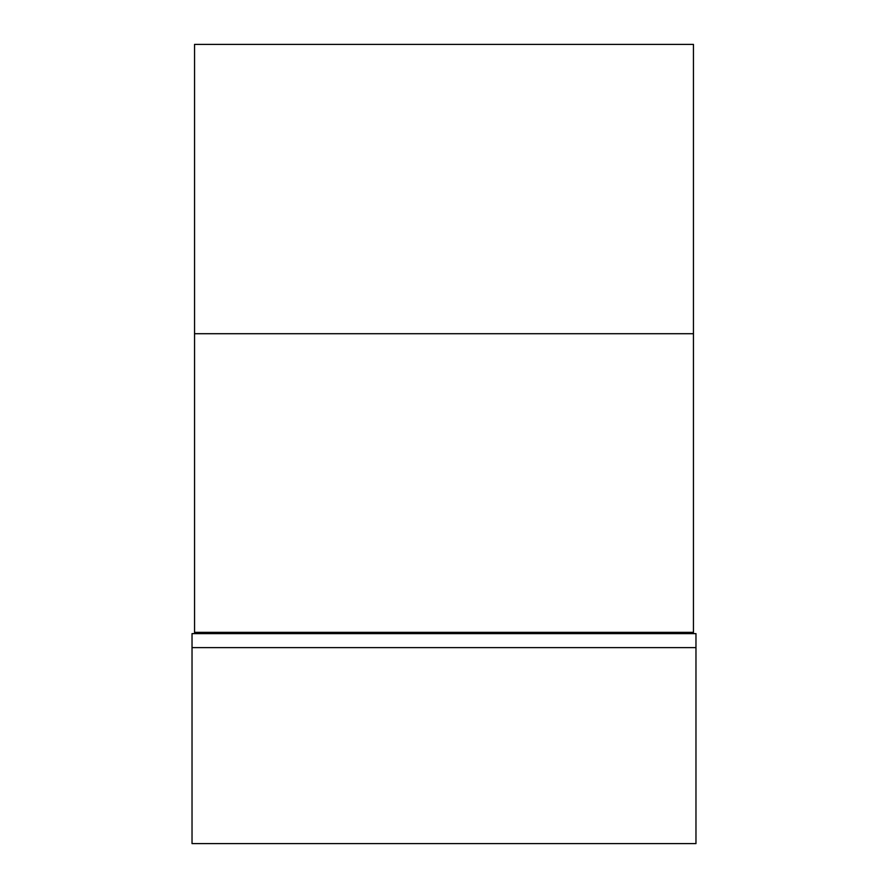 <?xml version="1.0" encoding="UTF-8"?>
<svg xmlns="http://www.w3.org/2000/svg" width="888" height="888" viewBox="0 0 888 888"><rect width="100%" height="100%" fill="white"/><g stroke="black" fill="none" stroke-linecap="round" stroke-linejoin="round"><path stroke-width="1.33" d="M678.521 633.621L678.521 632.345M209.479 632.345L209.479 633.621M194.55 633.621L194.55 632.345L693.45 632.345L693.45 633.621M693.45 632.345L693.45 44.4L194.55 44.4L194.55 333.71L693.45 333.71M194.55 632.345L194.55 333.71M216.295 632.345L216.295 633.621L192.03 633.621L192.03 647.618L695.97 647.618L695.97 843.6L192.03 843.6L192.03 647.618M671.705 632.345L671.705 633.621L695.97 633.621L695.97 647.618M216.295 633.621L671.705 633.621"/></g></svg>
